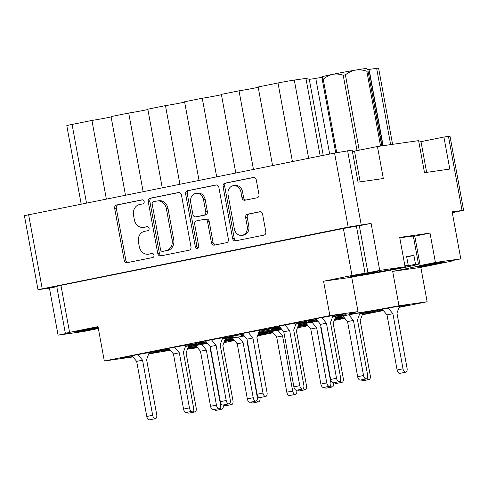 <?xml version="1.0" encoding="UTF-8"?>
<svg xmlns="http://www.w3.org/2000/svg" width="488" height="488" viewBox="0 0 488 488"><rect width="100%" height="100%" fill="white"/><g stroke="black" fill="none" stroke-linecap="round" stroke-linejoin="round"><path stroke-width="0.73" d="M241.889 235.375L243.506 235.149A7.845 6.564 -98.1 0 0 243.817 235.094A7.845 6.564 -98.1 0 0 248.837 226.084L247.221 226.316A7.845 6.564 -98.1 0 1 242.194 235.326A7.845 6.564 -98.1 0 1 241.889 235.375A7.845 6.564 -98.1 0 1 234.344 228.903L228.073 194.73A7.845 6.564 -98.1 0 1 233.404 185.666A7.845 6.564 -98.1 0 1 240.944 192.138L241.993 197.835A2.934 2.452 -98.1 0 0 244.811 200.251A2.934 2.452 -98.1 0 0 244.927 200.232L257.078 197.786A2.934 2.452 -98.1 0 0 258.957 194.419L256.285 179.852A2.934 2.452 -98.1 0 0 253.461 177.437A2.934 2.452 -98.1 0 0 253.345 177.455L224.95 183.171A2.934 2.452 -98.1 0 0 223.077 186.538L232.605 238.449A2.934 2.452 -98.1 0 0 235.423 240.871A2.934 2.452 -98.1 0 0 235.539 240.852L263.935 235.137A2.934 2.452 -98.1 0 0 265.814 231.769L262.581 214.177A2.934 2.452 -98.1 0 0 259.762 211.755A2.934 2.452 -98.1 0 0 259.647 211.774L247.495 214.22A2.934 2.452 -98.1 0 0 245.616 217.587L247.221 226.316M197.396 248.526A2.056 1.72 -98.1 0 0 198.707 246.172L194.688 224.254A2.934 2.452 -98.1 0 1 196.566 220.887L204.624 219.264A2.934 2.452 -98.1 0 1 204.74 219.24A2.934 2.452 -98.1 0 1 207.565 221.662L211.426 242.713A2.934 2.452 -98.1 0 0 214.244 245.135A2.934 2.452 -98.1 0 0 214.36 245.116L226.511 242.67A2.934 2.452 -98.1 0 0 228.39 239.297L218.862 187.386A2.934 2.452 -98.1 0 0 216.044 184.97A2.934 2.452 -98.1 0 0 215.928 184.989L187.532 190.704A2.934 2.452 -98.1 0 0 185.654 194.071L195.34 246.849A2.056 1.72 -98.1 0 0 197.317 248.544A2.056 1.72 -98.1 0 0 197.396 248.526M320.183 155.977L305.945 78.422L309.282 79.294A11.95 0.311 169.6 0 0 311.21 79.099A11.95 0.311 169.6 0 0 315.766 78.373L329.662 154.068M98.161 327.43A13.896 0.366 169.6 0 0 83.161 330.089A13.896 0.366 169.6 0 0 74.615 332.005A13.896 0.366 169.6 0 0 76.884 331.791A13.896 0.366 169.6 0 0 98.247 327.924M441.963 262.209A13.896 0.366 -10.4 0 1 444.226 261.995A13.896 0.366 -10.4 0 1 434.527 264.13A13.896 0.366 -10.4 0 1 419.161 266.802A13.896 0.366 -10.4 0 1 416.892 267.015A13.896 0.366 -10.4 0 1 426.591 264.88A13.896 0.366 -10.4 0 1 441.963 262.209M375.492 271.682A13.896 0.366 -10.4 0 1 377.761 271.468A13.896 0.366 -10.4 0 1 368.062 273.603A13.896 0.366 -10.4 0 1 352.69 276.269A13.896 0.366 -10.4 0 1 350.427 276.483A13.896 0.366 -10.4 0 1 360.126 274.347A13.896 0.366 -10.4 0 1 375.492 271.682M170.379 350.305A39.595 1.037 169.6 0 0 148.675 353.995M132.937 356.905A39.595 1.037 169.6 0 0 132.48 356.996L104.322 361.01L329.87 315.608L358.027 311.594A39.595 1.037 -10.4 0 0 349.371 313.851A39.595 1.037 -10.4 0 0 398.983 305.756L427.14 301.743L420.833 267.369L449.271 261.647L453.486 260.659L449.009 261.22L460.782 258.853L435.406 262.465L430.013 233.087L414.788 236.149A39.595 1.037 -10.4 0 1 413.415 236.54M148.834 353.568A19.422 0.506 169.6 0 0 159.667 351.11A19.422 0.506 169.6 0 0 156.495 351.409A19.422 0.506 169.6 0 0 135.017 355.142A19.422 0.506 169.6 0 0 121.457 358.125A19.422 0.506 169.6 0 0 124.623 357.826A19.422 0.506 169.6 0 0 132.632 356.545M169.617 349.39A19.422 0.506 169.6 0 0 160.918 351.421A19.422 0.506 169.6 0 0 164.09 351.122A19.422 0.506 169.6 0 0 170.251 350.152M188.301 346.864A19.422 0.506 169.6 0 0 199.128 344.406A19.422 0.506 169.6 0 0 195.963 344.705A19.422 0.506 169.6 0 0 185.519 346.413M206.394 341.984A19.422 0.506 169.6 0 0 197.695 344.016A19.422 0.506 169.6 0 0 200.861 343.717A19.422 0.506 169.6 0 0 207.028 342.747M225.072 339.459A19.422 0.506 169.6 0 0 235.905 337.007A19.422 0.506 169.6 0 0 232.733 337.306A19.422 0.506 169.6 0 0 222.296 339.007M279.941 327.18A19.422 0.506 169.6 0 0 271.243 329.211A19.422 0.506 169.6 0 0 274.415 328.912A19.422 0.506 169.6 0 0 280.576 327.942M298.619 324.654A19.422 0.506 169.6 0 0 309.453 322.202A19.422 0.506 169.6 0 0 306.281 322.501A19.422 0.506 169.6 0 0 295.844 324.203M316.712 319.78A19.422 0.506 169.6 0 0 308.019 321.812A19.422 0.506 169.6 0 0 311.185 321.513A19.422 0.506 169.6 0 0 317.353 320.543M335.396 317.255A19.422 0.506 169.6 0 0 346.224 314.797A19.422 0.506 169.6 0 0 343.058 315.095A19.422 0.506 169.6 0 0 332.615 316.803M185.611 346.163A19.422 0.506 169.6 0 0 196.438 343.711A19.422 0.506 169.6 0 0 193.272 344.01A19.422 0.506 169.6 0 0 171.788 347.737A19.422 0.506 169.6 0 0 158.234 350.72A19.422 0.506 169.6 0 0 161.4 350.421A19.422 0.506 169.6 0 0 169.409 349.14M222.382 338.764A19.422 0.506 169.6 0 0 233.215 336.305A19.422 0.506 169.6 0 0 230.043 336.604A19.422 0.506 169.6 0 0 208.565 340.337A19.422 0.506 169.6 0 0 195.005 343.32A19.422 0.506 169.6 0 0 198.177 343.021A19.422 0.506 169.6 0 0 206.186 341.734M259.159 331.358A19.422 0.506 169.6 0 0 269.992 328.906A19.422 0.506 169.6 0 0 266.82 329.205A19.422 0.506 169.6 0 0 245.336 332.932A19.422 0.506 169.6 0 0 231.782 335.915A19.422 0.506 169.6 0 0 234.948 335.616A19.422 0.506 169.6 0 0 242.957 334.335M295.935 323.959A19.422 0.506 169.6 0 0 306.763 321.5A19.422 0.506 169.6 0 0 303.597 321.799A19.422 0.506 169.6 0 0 282.113 325.533A19.422 0.506 169.6 0 0 268.553 328.515A19.422 0.506 169.6 0 0 271.724 328.217A19.422 0.506 169.6 0 0 279.734 326.93M399.178 307.08A19.422 0.506 169.6 0 0 410.005 304.628A19.422 0.506 169.6 0 0 406.84 304.927A19.422 0.506 169.6 0 0 385.355 308.654A19.422 0.506 169.6 0 0 371.795 311.643A19.422 0.506 169.6 0 0 374.967 311.344A19.422 0.506 169.6 0 0 382.976 310.057M343.723 317.011A19.422 0.506 169.6 0 0 335.024 319.042A19.422 0.506 169.6 0 0 338.19 318.743A19.422 0.506 169.6 0 0 344.357 317.773M362.401 314.485A19.422 0.506 169.6 0 0 373.235 312.033A19.422 0.506 169.6 0 0 370.063 312.332A19.422 0.506 169.6 0 0 359.625 314.034M306.946 324.416A19.422 0.506 169.6 0 0 298.247 326.448A19.422 0.506 169.6 0 0 301.419 326.149A19.422 0.506 169.6 0 0 307.58 325.179M334.365 320.055A19.422 0.506 169.6 0 0 336.458 319.433A19.422 0.506 169.6 0 0 334.548 319.561M281.942 329.577A19.422 0.506 169.6 0 0 261.476 333.847A19.422 0.506 169.6 0 0 264.642 333.548A19.422 0.506 169.6 0 0 272.652 332.267M297.589 327.46A19.422 0.506 169.6 0 0 299.681 326.838A19.422 0.506 169.6 0 0 297.772 326.966M233.398 339.221A19.422 0.506 169.6 0 0 224.7 341.252A19.422 0.506 169.6 0 0 227.865 340.953A19.422 0.506 169.6 0 0 234.033 339.983M257.609 335.573A19.422 0.506 169.6 0 0 262.91 334.237A19.422 0.506 169.6 0 0 259.738 334.536A19.422 0.506 169.6 0 0 257.89 334.811M335.079 318.109A19.422 0.506 169.6 0 0 335.506 318.048A19.422 0.506 169.6 0 0 343.515 316.761M359.711 313.79A19.422 0.506 169.6 0 0 370.545 311.332A19.422 0.506 169.6 0 0 367.373 311.631A19.422 0.506 169.6 0 0 335.299 317.523M298.308 325.508A19.422 0.506 169.6 0 0 298.729 325.447A19.422 0.506 169.6 0 0 306.738 324.166M332.706 316.553A19.422 0.506 169.6 0 0 343.54 314.101A19.422 0.506 169.6 0 0 340.368 314.4A19.422 0.506 169.6 0 0 318.89 318.127A19.422 0.506 169.6 0 0 305.329 321.11A19.422 0.506 169.6 0 0 308.495 320.811A19.422 0.506 169.6 0 0 316.505 319.53M224.761 340.313A19.422 0.506 169.6 0 0 225.181 340.252A19.422 0.506 169.6 0 0 233.191 338.971M258.128 334.164A19.422 0.506 169.6 0 0 260.22 333.542A19.422 0.506 169.6 0 0 258.311 333.67M187.984 347.718A19.422 0.506 169.6 0 0 188.405 347.657A19.422 0.506 169.6 0 0 196.414 346.37M196.621 346.62A19.422 0.506 169.6 0 0 187.923 348.652A19.422 0.506 169.6 0 0 191.095 348.353A19.422 0.506 169.6 0 0 197.256 347.383M224.041 342.265A19.422 0.506 169.6 0 0 226.133 341.643A19.422 0.506 169.6 0 0 224.224 341.771M190.973 246.83L181.444 194.919A2.934 2.452 -98.1 0 0 178.62 192.504A2.934 2.452 -98.1 0 0 178.51 192.522L150.109 198.238A2.934 2.452 -98.1 0 0 148.236 201.605L157.764 253.516A2.934 2.452 -98.1 0 0 160.583 255.938A2.934 2.452 -98.1 0 0 160.698 255.913L189.094 250.198A2.934 2.452 -98.1 0 0 190.973 246.83M359.327 225.761L356.405 226.176L365.036 273.189L367.952 272.768L359.327 225.761L371.094 223.394L348.17 227.121L37.991 289.695L24.4 215.653L334.579 153.079L352.153 150.115L358.033 182.14L383.324 178.535L377.444 146.51L354.52 151.121A23.308 0.61 -10.4 0 1 352.415 151.542M139.544 204.551L142.85 203.886A2.056 1.72 -98.1 0 0 144.173 201.575A2.056 1.72 -98.1 0 0 142.191 199.836A2.056 1.72 -98.1 0 0 142.112 199.848L116.541 204.997A2.934 2.452 -98.1 0 0 114.662 208.364L124.19 260.275A2.934 2.452 -98.1 0 0 127.014 262.696A2.934 2.452 -98.1 0 0 127.13 262.672L152.695 257.53A2.056 1.72 -98.1 0 0 154.019 255.218A2.056 1.72 -98.1 0 0 152.036 253.473A2.056 1.72 -98.1 0 0 151.957 253.492L148.645 254.156A9.388 7.851 -98.1 0 1 148.279 254.218A9.388 7.851 -98.1 0 1 139.251 246.477L138.458 242.152A9.388 7.851 -98.1 0 1 144.466 231.373L147.773 230.708A2.056 1.72 -98.1 0 0 149.096 228.396A2.056 1.72 -98.1 0 0 147.114 226.652A2.056 1.72 -98.1 0 0 147.034 226.67L143.722 227.335A9.388 7.851 -98.1 0 1 143.356 227.396A9.388 7.851 -98.1 0 1 134.328 219.655L133.535 215.33A9.388 7.851 -98.1 0 1 139.544 204.551M377.444 146.51L418.619 140.642L424.499 172.667L449.79 169.061L443.909 137.036L420.991 141.654A23.308 0.61 169.6 0 1 418.881 142.075M443.909 137.036L450.009 136.243L463.6 210.285L452.15 211.841L460.782 258.853M37.991 289.695L49.441 288.14L58.066 335.146L83.436 331.535L98.362 328.528M371.094 223.394L379.719 270.401L405.089 266.784L399.696 237.406L430.013 233.087M452.309 212.695L463.6 210.285M69.57 332.358L65.355 333.341L56.73 286.334L60.945 285.346L69.57 332.358L98.015 326.631L104.322 361.01M65.355 333.341L69.833 332.779L58.066 335.146M267.369 331.803L281.436 328.973L258.433 333.322M243.579 335.079L241.59 335.476L244.14 335.75M207.534 343.357A19.422 0.506 169.6 0 0 188.197 347.133M244.311 335.951A19.422 0.506 169.6 0 0 224.974 339.733M317.859 321.147A19.422 0.506 169.6 0 0 298.522 324.923M197.542 347.724L187.453 349.164M223.894 342.655L234.49 340.526M257.487 335.897L273.066 332.761M297.442 327.851L308.038 325.722M334.219 320.451L344.809 318.316M362.285 314.803L383.385 310.551M399.062 307.397L427.14 301.743M398.983 305.756L392.675 271.383L420.833 267.369M329.87 315.608L323.562 281.228L351.72 277.214L358.027 311.594M365.036 273.189L352 275.506L343.375 228.494L356.405 226.176M323.562 281.228L352 275.506M405.089 266.784L389.863 269.852A39.595 1.037 169.6 0 0 351.72 277.214M367.952 272.768L379.719 270.401M392.675 271.383A39.595 1.037 169.6 0 0 420.18 265.533L435.406 262.465M49.441 288.14L56.785 286.657M60.945 285.346L343.375 228.494M414.788 236.149L420.18 265.533M106.347 199.019L91.927 120.432L72.072 124.434L86.492 203.02M125.471 195.169L111.05 116.583L128.704 113.033L143.124 191.619M111.112 116.913A11.657 0.305 -10.4 0 1 91.927 120.432M162.248 187.77L147.821 109.184L165.475 105.628L179.901 184.214M147.882 109.513A11.657 0.305 -10.4 0 1 128.704 113.033M199.019 180.365L184.598 101.778L202.252 98.228A11.657 0.305 169.6 0 0 221.436 94.709M184.659 102.108A11.657 0.305 -10.4 0 1 165.475 105.628M216.672 176.815L202.252 98.228M235.796 172.965L221.375 94.379L239.022 90.823A11.657 0.305 169.6 0 0 258.207 87.303M253.449 169.409L239.022 90.823M272.572 165.56L258.146 86.974L278.007 82.978A11.95 0.311 -10.4 0 1 294.294 80.081L308.654 158.295M305.945 78.422L294.294 80.081M322.245 77.269L315.766 78.373M390.65 144.625L376.651 68.344L368.446 69.516M376.651 68.344A11.95 0.311 -10.4 0 1 378.603 68.161L392.584 144.35M81.191 204.088L66.795 125.666A11.95 0.311 -10.4 0 1 72.072 124.434M143.356 227.396L144.973 227.164A9.388 7.851 -98.1 0 0 145.345 227.103L143.722 227.335M147.553 226.658L145.345 227.103M148.279 254.218L149.895 253.986A9.388 7.851 -98.1 0 0 150.267 253.925L148.645 254.156M152.476 253.479L150.267 253.925M142.63 199.836L118.163 204.765A2.934 2.452 -98.1 0 0 116.284 208.132L125.812 260.043A2.934 2.452 -98.1 0 0 128.131 262.471M179.126 192.492L151.731 198.006A2.934 2.452 -98.1 0 0 149.859 201.373L159.381 253.284A2.934 2.452 -98.1 0 0 161.699 255.712M153.5 201.739A2.056 1.72 -98.1 0 0 152.183 204.1L160.546 249.667A2.056 1.72 -98.1 0 0 162.522 251.363A2.056 1.72 -98.1 0 0 162.602 251.344L166.091 250.643A9.388 7.851 -98.1 0 0 172.099 239.864L166.384 208.718A9.388 7.851 -98.1 0 0 157.362 200.977A9.388 7.851 -98.1 0 0 156.99 201.038L153.5 201.739M164.066 251.137A2.056 1.72 -98.1 0 0 164.145 251.131A2.056 1.72 -98.1 0 0 164.224 251.113L162.602 251.344M157.362 200.977L158.978 200.745A9.388 7.851 -98.1 0 1 168.006 208.486L173.722 239.632A9.388 7.851 -98.1 0 1 167.713 250.411L164.224 251.113M198.091 248.179A2.056 1.72 -98.1 0 1 196.963 246.617L187.276 193.84A2.934 2.452 -98.1 0 1 189.155 190.472L216.55 184.958M206.247 219.033A2.934 2.452 -98.1 0 1 206.363 219.008A2.934 2.452 -98.1 0 1 209.181 221.43L213.049 242.481A2.934 2.452 -98.1 0 0 215.361 244.915M203.551 199.818A7.845 6.564 -98.1 0 0 196.005 193.346A7.845 6.564 -98.1 0 0 190.68 202.404L192.888 214.446A2.934 2.452 -98.1 0 0 195.706 216.867A2.934 2.452 -98.1 0 0 195.822 216.849L203.886 215.226A2.934 2.452 -98.1 0 0 205.759 211.853L203.551 199.818L205.174 199.586A7.845 6.564 -98.1 0 0 197.628 193.114L196.005 193.346M197.213 216.648A2.934 2.452 -98.1 0 0 197.329 216.635A2.934 2.452 -98.1 0 0 197.445 216.617L195.822 216.849M205.174 199.586L207.382 211.627A2.934 2.452 -98.1 0 1 205.509 214.994L197.445 216.617M233.404 185.666L235.021 185.434A7.845 6.564 -98.1 0 1 242.566 191.906L243.61 197.603A2.934 2.452 -98.1 0 0 245.928 200.031M260.269 211.743L249.118 213.988A2.934 2.452 -98.1 0 0 247.239 217.361L248.837 226.084M253.967 177.425L226.572 182.939A2.934 2.452 -98.1 0 0 224.694 186.306L234.222 238.223A2.934 2.452 -98.1 0 0 236.54 240.651M321.757 317.584L326.429 323.178L336.537 378.267A3.733 2.043 78.6 0 0 339.3 381.64A3.733 2.043 78.6 0 0 340.594 377.688L330.48 322.599L333.072 315.559M315.834 318.719L320.543 324.361L330.657 379.45A3.733 2.043 78.6 0 0 333.42 382.824L339.3 381.64M326.429 323.178L320.543 324.361M219.972 407.992A3.733 2.043 78.6 0 0 221.9 409.182A3.733 2.043 78.6 0 0 223.187 405.235L223.15 405.022M214.293 409.475A3.733 2.043 78.6 0 0 216.013 410.365L221.9 409.182M201.666 344.43L206.339 350.024L216.446 405.113A3.733 2.043 78.6 0 0 219.21 408.486A3.733 2.043 78.6 0 0 220.497 404.534L210.389 349.445L210.627 348.792M195.737 345.565L200.452 351.207L210.56 406.297A3.733 2.043 78.6 0 0 213.323 409.67L219.21 408.486M206.339 350.024L200.452 351.207M238.437 337.025L243.109 342.619L253.223 397.708A3.733 2.043 78.6 0 0 255.986 401.081A3.733 2.043 78.6 0 0 257.274 397.134L247.166 342.039L247.404 341.393M232.514 338.16L237.229 343.802L247.337 398.891A3.733 2.043 78.6 0 0 250.1 402.264L255.986 401.081M243.109 342.619L237.229 343.802M311.984 322.22L316.657 327.814L326.771 382.903A3.733 2.043 78.6 0 0 329.534 386.276A3.733 2.043 78.6 0 0 330.821 382.324L320.714 327.235L320.951 326.588M306.061 323.355L310.777 328.997L320.884 384.087A3.733 2.043 78.6 0 0 323.648 387.46L329.534 386.276M316.657 327.814L310.777 328.997M348.761 314.821L353.434 320.409L363.542 375.504A3.733 2.043 78.6 0 0 366.305 378.877A3.733 2.043 78.6 0 0 367.598 374.924L357.484 319.835L360.077 312.796M342.838 315.956L347.548 321.598L357.661 376.687A3.733 2.043 78.6 0 0 360.425 380.06L366.305 378.877M353.434 320.409L347.548 321.598M256.743 400.593A3.733 2.043 78.6 0 0 258.671 401.783A3.733 2.043 78.6 0 0 259.964 397.83L259.921 397.622M251.07 402.069A3.733 2.043 78.6 0 0 252.79 402.966L258.671 401.783M277.898 330.321L282.57 335.915L292.684 391.004A3.733 2.043 78.6 0 0 295.447 394.377A3.733 2.043 78.6 0 0 296.734 390.424L296.698 390.217M271.975 331.456L276.69 337.098L286.798 392.187A3.733 2.043 78.6 0 0 289.561 395.561L295.447 394.377M282.57 335.915L276.69 337.098M330.291 385.788A3.733 2.043 78.6 0 0 332.224 386.978A3.733 2.043 78.6 0 0 333.511 383.025L333.475 382.812M324.618 387.265A3.733 2.043 78.6 0 0 326.338 388.161L332.224 386.978M367.067 378.383A3.733 2.043 78.6 0 0 368.995 379.572A3.733 2.043 78.6 0 0 370.282 375.62L360.175 320.531L362.767 313.491M361.394 379.865A3.733 2.043 78.6 0 0 363.115 380.756L368.995 379.572M388.222 308.111L392.895 313.705L403.009 368.8A3.733 2.043 78.6 0 0 405.772 372.173A3.733 2.043 78.6 0 0 407.059 368.22L396.951 313.131L399.544 306.086M382.299 309.252L387.014 314.894L397.122 369.983A3.733 2.043 78.6 0 0 399.885 373.357L405.772 372.173M392.895 313.705L387.014 314.894M284.98 324.99L289.652 330.583L299.766 385.673A3.733 2.043 78.6 0 0 302.529 389.046A3.733 2.043 78.6 0 0 303.817 385.093L293.709 330.004L296.301 322.965M279.057 326.124L283.772 331.767L293.88 386.856A3.733 2.043 78.6 0 0 296.643 390.229L302.529 389.046M289.652 330.583L283.772 331.767M248.209 332.389L252.882 337.983L262.989 393.072A3.733 2.043 78.6 0 0 265.753 396.445A3.733 2.043 78.6 0 0 267.04 392.498L256.932 337.403L259.524 330.364M242.286 333.524L246.995 339.166L257.103 394.255A3.733 2.043 78.6 0 0 259.872 397.629L265.753 396.445M252.882 337.983L246.995 339.166M211.432 339.794L216.105 345.388L226.212 400.477A3.733 2.043 78.6 0 0 228.982 403.85A3.733 2.043 78.6 0 0 230.269 399.898L220.155 344.809L222.748 337.769M205.509 340.929L210.218 346.571L220.332 401.661A3.733 2.043 78.6 0 0 223.095 405.034L228.982 403.85M216.105 345.388L210.218 346.571M174.655 347.194L179.328 352.787L189.442 407.876A3.733 2.043 78.6 0 0 192.205 411.25A3.733 2.043 78.6 0 0 193.492 407.303L183.384 352.208L185.977 345.168M168.732 348.334L173.447 353.971L183.555 409.06A3.733 2.043 78.6 0 0 186.318 412.433L192.205 411.25M179.328 352.787L173.447 353.971M340.063 381.152A3.733 2.043 78.6 0 0 341.99 382.342A3.733 2.043 78.6 0 0 343.277 378.389L333.17 323.3L335.762 316.261M334.39 382.629A3.733 2.043 78.6 0 0 336.104 383.525L341.99 382.342M303.286 388.552A3.733 2.043 78.6 0 0 305.214 389.741A3.733 2.043 78.6 0 0 306.507 385.788L296.393 330.699L298.985 323.66M297.613 390.034A3.733 2.043 78.6 0 0 299.333 390.925L305.214 389.741M229.738 403.356A3.733 2.043 78.6 0 0 231.666 404.546A3.733 2.043 78.6 0 0 232.959 400.599L222.845 345.504L225.438 338.465M224.065 404.839A3.733 2.043 78.6 0 0 225.785 405.729L231.666 404.546M192.961 410.762A3.733 2.043 78.6 0 0 194.895 411.951A3.733 2.043 78.6 0 0 196.182 407.998L186.068 352.909L188.667 345.87M187.288 412.238A3.733 2.043 78.6 0 0 189.008 413.135L194.895 411.951M137.884 354.599L142.557 360.193L152.665 415.282A3.733 2.043 78.6 0 0 155.428 418.655A3.733 2.043 78.6 0 0 156.721 414.702L146.607 359.613L149.2 352.574M131.961 355.734L136.671 361.376L146.784 416.465A3.733 2.043 78.6 0 0 149.548 419.839L155.428 418.655M142.557 360.193L136.671 361.376M258.817 332.279A15.39 0.403 -10.4 0 1 280.862 328.589A15.39 0.403 -10.4 0 1 274.079 330.187A15.39 0.403 -10.4 0 1 258.536 333.054M267.369 331.791A26.895 0.701 -10.4 0 1 267.302 331.803L258.439 333.31M244.134 335.738L243.683 335.817A26.895 0.701 -10.4 0 1 243.646 335.823L242.048 335.402M243.591 335.091L242.079 335.396M399.794 237.918A37.35 0.976 -10.4 0 1 407.254 236.778A37.35 0.976 -10.4 0 1 413.348 236.198L418.472 264.112A37.35 0.976 -10.4 0 1 396.347 269.089A37.35 0.976 -10.4 0 1 356.49 276.208M404.918 265.832A37.35 0.976 -10.4 0 1 408.23 265.307L406.614 256.493A37.35 0.976 -10.4 0 1 410.762 255.871A37.35 0.976 -10.4 0 1 413.909 255.456L415.526 264.27A37.35 0.976 -10.4 0 1 418.472 264.112M405.016 266.381L415.526 264.27M408.23 265.307L404.942 265.972M406.687 256.908L413.909 255.456M380.567 146.064L366.83 71.218A26.297 0.689 -10.4 0 1 367.446 71.126A26.297 0.689 -10.4 0 1 368.031 71.047L381.769 145.894M368.031 71.047L381.982 145.863M366.732 68.796L368.983 69.863L369.483 71.425L383.117 145.698M367.983 69.601L366.195 68.448A23.308 0.61 -10.4 0 0 355.575 70.101C351.866 70.821 348.475 72.407 345.4 74.859L359.223 150.176M366.83 71.218C363.115 69.936 359.363 69.564 355.575 70.101A23.308 0.61 -10.4 0 0 332.688 74.335C329.211 75.14 326.063 76.787 323.239 79.282L336.708 152.659M357.045 150.615L343.216 75.262C339.721 74.042 336.208 73.731 332.688 74.335A23.308 0.61 -10.4 0 0 322.415 76.726L322.348 76.817M343.216 75.262A26.297 0.689 -10.4 0 1 345.4 74.859M335.726 152.848L322.263 79.513L322.452 76.768M322.263 79.513A26.297 0.689 -10.4 0 1 323.239 79.282M382.903 145.729L368.983 69.863M323.245 155.361L309.282 79.294M28.615 214.665L42.206 288.707M348.17 227.121L334.579 153.079M347.615 150.762L361.205 224.797M462.038 210.432L448.454 136.39M292.428 161.565L278.007 82.978M426.628 172.362L420.991 141.654M360.156 181.835L354.52 151.121M125.812 260.043L124.19 260.275M116.284 208.132L114.662 208.364M118.163 204.765L116.541 204.997M159.381 253.284L157.764 253.516M149.859 201.373L148.236 201.605M151.731 198.006L150.109 198.238M167.713 250.411L166.091 250.643M173.722 239.632L172.099 239.864M168.006 208.486L166.384 208.718M189.155 190.472L187.532 190.704M213.049 242.481L211.426 242.713M209.181 221.43L207.565 221.662M196.963 246.617L195.34 246.849M187.276 193.84L185.654 194.071M205.509 214.994L203.886 215.226M207.382 211.627L205.759 211.853M243.61 197.603L241.993 197.835M242.566 191.906L240.944 192.138M247.239 217.361L245.616 217.587M249.118 213.988L247.495 214.22M234.222 238.223L232.605 238.449M224.694 186.306L223.077 186.538M226.572 182.939L224.95 183.171M336.537 378.267L330.657 379.45M216.446 405.113L210.56 406.297M253.223 397.708L247.337 398.891M326.771 382.903L320.884 384.087M363.542 375.504L357.661 376.687M292.684 391.004L286.798 392.187M403.009 368.8L397.122 369.983M299.766 385.673L293.88 386.856M262.989 393.072L257.103 394.255M226.212 400.477L220.332 401.661M189.442 407.876L183.555 409.06M152.665 415.282L146.784 416.465M453.431 260.33L453.486 260.659M164.145 251.131L162.522 251.363M206.363 219.008L204.74 219.24M197.329 216.635L195.706 216.867"/></g></svg>
